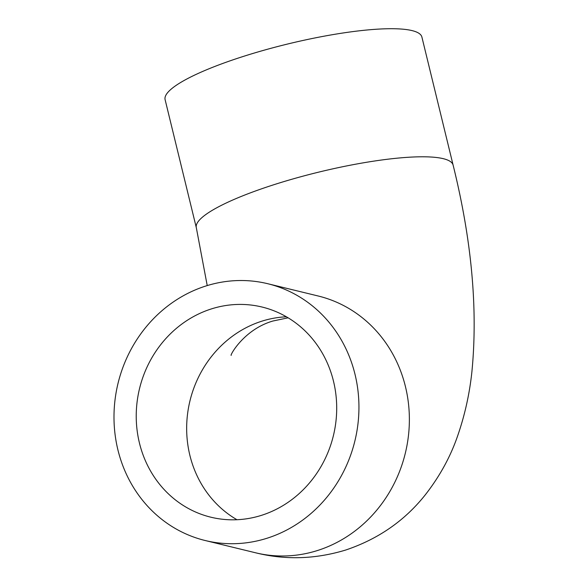 <?xml version="1.0" encoding="UTF-8"?>
<svg xmlns="http://www.w3.org/2000/svg" width="587" height="587" viewBox="0 0 587 587"><rect width="100%" height="100%" fill="white"/><g stroke="black" fill="none" stroke-linecap="round" stroke-linejoin="round"><path stroke-width="0.88" d="M421.892 37.04A132.156 25.021 166.3 0 0 243.854 56.257A132.156 25.021 166.3 0 0 165.101 99.636L196.322 227.712A132.156 25.021 -13.7 0 1 275.076 184.333A132.156 25.021 -13.7 0 1 453.113 165.116L421.892 37.04M267.195 538.191A132.156 121.883 -76.3 0 0 358.943 407.51A132.156 121.883 -76.3 0 0 267.723 283.712A132.156 121.883 -76.3 0 0 205.729 286.045A132.156 121.883 -76.3 0 0 113.988 416.726A132.156 121.883 -76.3 0 0 205.208 540.524A132.156 121.883 -76.3 0 0 267.195 538.191M211.313 308.938A108.155 99.746 -76.3 0 0 136.228 415.889A108.155 99.746 -76.3 0 0 210.887 517.206A108.155 99.746 -76.3 0 0 261.619 515.298A108.155 99.746 -76.3 0 0 336.703 408.347A108.155 99.746 -76.3 0 0 262.044 307.03A108.155 99.746 -76.3 0 0 211.313 308.938M318.022 295.958L318.154 295.987A132.156 121.883 103.7 0 1 409.374 419.786A132.156 121.883 103.7 0 1 317.633 550.467A132.156 121.883 103.7 0 1 255.638 552.8L205.208 540.524M286.383 316.789A108.155 99.746 -76.3 0 0 261.743 321.214A108.155 99.746 -76.3 0 0 187.554 414.011A108.155 99.746 -76.3 0 0 236.979 519.73M255.638 552.8C285.326 560.167 315.344 559.25 345.692 550.034C378.366 539.027 404.957 520.552 425.465 494.606C439.876 476.116 450.655 456.378 457.809 435.385C464.926 414.745 469.637 393.429 471.933 371.432C477.972 308.901 471.699 240.134 453.113 165.116M288.122 317.816L272.801 321.045C243.304 329.696 229.407 356.39 231.227 355.311M267.723 283.712L318.154 295.987M207.226 285.575L196.322 227.712"/></g></svg>
